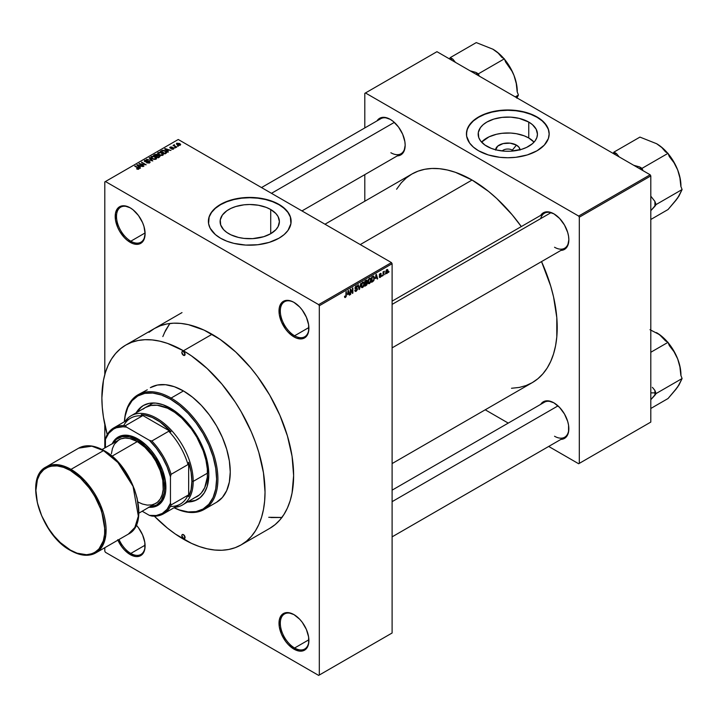 <?xml version="1.0" encoding="UTF-8"?>
<svg xmlns="http://www.w3.org/2000/svg" width="718" height="718" viewBox="0 0 718 718"><rect width="100%" height="100%" fill="white"/><g stroke="black" fill="none" stroke-linecap="round" stroke-linejoin="round"><path stroke-width="1.08" d="M294.281 302.565A20.221 11.676 -120 0 0 280.307 311.19A20.221 11.676 -120 0 0 294.604 335.773L293.949 336.895A21.145 12.206 60 0 1 279.006 311.002A21.145 12.206 60 0 1 293.949 302.368L291.041 301.021L285.647 300.483L281.519 302.861L279.293 307.798L279.293 314.538L281.519 322.05L285.647 329.194L288.232 332.281L293.949 336.895L296.866 338.25L302.26 338.779L306.389 336.401L307.762 334.211L308.614 331.465L308.614 324.733L306.389 317.221L302.26 310.077L299.675 306.99L293.949 302.368A21.145 12.206 60 0 1 293.958 302.368A21.145 12.206 60 0 1 308.902 328.261A21.145 12.206 60 0 1 293.949 336.895L294.604 335.773A20.221 11.676 60 0 1 281.393 317.948A20.221 11.676 60 0 1 284.49 301.739A20.221 11.676 60 0 1 294.281 302.565M294.281 614.796A20.221 11.676 -120 0 0 280.307 623.421A20.221 11.676 -120 0 0 294.604 648.004L293.949 649.135A21.145 12.206 60 0 1 279.006 623.242A21.145 12.206 60 0 1 293.949 614.608L288.232 612.616L283.386 613.558L281.519 615.102L279.293 620.038L279.293 626.769L281.519 634.281L285.647 641.425L288.232 644.513L293.949 649.135L299.675 651.118L302.26 651.02L306.389 648.641L307.762 646.451L308.614 643.705L308.614 636.965L306.389 629.453L302.26 622.309L299.675 619.221L293.949 614.608A21.145 12.206 60 0 1 293.958 614.608A21.145 12.206 60 0 1 308.902 640.501A21.145 12.206 60 0 1 293.949 649.135L294.604 648.004A20.221 11.676 60 0 1 281.393 630.189A20.221 11.676 60 0 1 284.49 613.98A20.221 11.676 60 0 1 294.281 614.796M117.725 539.712L121.845 546.856L124.429 549.943L130.155 554.565L130.802 553.434A20.221 11.676 -120 0 0 145.099 545.545A20.221 11.676 60 0 1 140.916 554.44A20.221 11.676 60 0 1 130.802 553.434L145.09 545.186L130.802 553.434A20.221 11.676 60 0 1 119.026 539.496A20.221 11.676 -120 0 0 130.802 553.434L130.155 554.565A21.145 12.206 60 0 1 117.905 540.142M130.479 207.996A20.221 11.676 -120 0 0 116.504 216.621A20.221 11.676 -120 0 0 130.802 241.203L130.155 242.325A21.145 12.206 60 0 1 115.203 216.432A21.145 12.206 60 0 1 130.155 207.798L124.429 205.815L119.583 206.748L117.725 208.292L115.49 213.228L115.49 219.968L117.725 227.48L119.583 231.169L124.429 237.712L127.239 240.315L133.072 243.68L138.457 244.21L142.586 241.831L143.968 239.641L145.099 233.691L143.968 226.43L142.586 222.652L138.457 215.508L133.072 209.818L130.155 207.798A21.145 12.206 60 0 1 145.099 233.691A21.145 12.206 60 0 1 130.155 242.325L130.802 241.203A20.221 11.676 60 0 1 117.59 223.379A20.221 11.676 60 0 1 120.687 207.17A20.221 11.676 60 0 1 130.479 207.996M512.356 150.125A6.435 3.716 0 0 0 502.16 150.968A6.435 3.716 180 0 1 512.356 150.125L512.356 151.076L512.356 150.125A6.435 3.716 180 0 1 513.451 150.968A6.435 3.716 0 0 0 512.356 150.125L516.439 145.099L512.356 150.125M495.608 149.766A12.206 7.045 180 0 1 503.39 143.51A12.206 7.045 180 0 1 516.439 145.099L519.087 147.387L520.011 150.08M528.762 137.982A29.635 17.106 0 0 0 481.572 142.128L489.003 136.86L496.461 134.275L502.026 133.297L510.713 133.054L516.413 133.71L524.275 135.855L528.762 137.982L528.762 122.069L528.762 137.982A29.635 17.106 0 0 1 534.048 142.128L528.762 137.982M486.849 146.266A29.635 17.106 180 0 1 478.17 134.167A29.635 17.106 180 0 1 496.461 118.362A29.635 17.106 180 0 1 528.762 122.069L532.451 124.663L536.166 129.204L537.441 134.167L536.876 137.506L535.188 140.719L532.451 143.681L526.608 147.396L521.78 149.263L510.713 151.202L504.898 151.202L496.461 149.981L491.345 148.402L484.901 145.027L480.423 140.719L478.735 137.506L478.314 132.489L480.423 127.624L483.16 124.663L486.849 122.069L493.84 119.08L502.026 117.393L510.713 117.142L519.15 118.362L528.762 122.069A29.635 17.106 180 0 1 537.441 134.167A29.635 17.106 180 0 1 519.15 149.981A29.635 17.106 180 0 1 486.849 146.266M549.171 134.024A41.366 23.882 0 0 0 537.055 117.285L537.055 116.98A41.366 23.882 180 0 1 549.171 133.871A41.366 23.882 180 0 1 523.637 155.932A41.366 23.882 180 0 1 478.556 150.762L488.303 154.935L499.737 157.296L507.805 157.754L515.874 157.296L527.308 154.935L537.055 150.762L544.289 145.126L548.381 138.529L549.171 133.871L548.381 129.213L544.289 122.616L539.783 118.721L530.79 114.009L523.637 111.802L515.874 110.446L507.805 109.989L495.797 111.012L488.303 112.807L478.556 116.98L473.413 120.606L468.226 126.933L466.637 131.529L466.637 136.214L469.59 143.008L473.413 147.136L478.556 150.762A41.366 23.882 180 0 1 466.44 133.871A41.366 23.882 180 0 1 491.974 111.802A41.366 23.882 180 0 1 537.055 116.98L537.055 117.285A41.366 23.882 0 0 0 492.099 112.08A41.366 23.882 0 0 0 466.44 134.024M228.8 233.709A29.635 17.106 180 0 1 220.112 221.611A29.635 17.106 180 0 1 238.412 205.806A29.635 17.106 180 0 1 270.713 209.512L270.713 233.709L263.721 236.698L252.655 238.636L243.967 238.394L238.412 237.416L230.954 234.84L226.843 232.461L223.612 229.679L220.686 224.949L220.255 219.932L222.374 215.059L226.843 210.751L230.954 208.382L235.782 206.524L243.967 204.827L249.756 204.495L258.354 205.24L266.216 207.385L270.713 209.512L275.891 213.542L278.117 216.639L279.392 221.611L278.117 226.574L275.891 229.679L270.713 233.709L270.713 209.512A29.635 17.106 180 0 1 279.392 221.611A29.635 17.106 180 0 1 261.092 237.416A29.635 17.106 180 0 1 228.8 233.709M291.122 221.458A41.366 23.882 0 0 0 279.006 204.72L279.006 204.424A41.366 23.882 180 0 1 291.122 221.306A41.366 23.882 180 0 1 265.579 243.375A41.366 23.882 180 0 1 220.507 238.196L226.771 241.167L233.924 243.375L245.7 245.08L257.825 244.73L269.25 242.37L279.006 238.196L284.149 234.58L287.972 230.451L290.916 223.648L290.323 216.648L287.972 212.169L281.725 206.156L275.999 202.844L265.579 199.245L257.825 197.89L249.756 197.423L237.748 198.455L230.254 200.25L223.513 202.844L215.355 208.041L211.532 212.169L209.18 216.648L208.588 223.648L210.168 228.243L215.355 234.58L220.507 238.196A41.366 23.882 180 0 1 208.391 221.306A41.366 23.882 180 0 1 233.924 199.245A41.366 23.882 180 0 1 279.006 204.424L279.006 204.72A41.366 23.882 0 0 0 234.041 199.514A41.366 23.882 0 0 0 208.391 221.458M392.109 301.156L544.432 213.219A20.221 11.676 60 0 1 554.224 214.036A20.221 11.676 -120 0 0 540.699 218.604M540.699 215.373A21.145 12.206 60 0 1 553.892 213.838L548.175 211.855L545.59 211.954L543.32 212.797L540.699 215.373M377.022 120.875A21.145 12.206 60 0 1 390.224 119.35L384.498 117.357L381.913 117.465L379.651 118.299L377.022 120.875M540.699 404.369A21.145 12.206 60 0 1 553.892 402.834L548.175 400.85L545.59 400.949L543.32 401.793L540.699 404.369M145.09 232.955L130.802 241.203L145.09 232.955M308.893 639.756L294.604 648.004L308.893 639.756M308.893 327.525L294.604 335.773L308.893 327.525M324.985 224.213L411.845 174.07A120.418 69.529 -120 0 1 472.058 180.03L488.671 191.509L496.775 198.536L512.194 214.817L521.304 226.574A120.418 69.529 -120 0 0 472.058 180.03L360.256 244.578L472.058 180.03L455.445 172.329L447.341 169.995L439.47 168.703L431.913 168.47L424.751 169.286L418.038 171.162L411.845 174.07L406.235 177.974L401.254 182.848L396.587 189.247M511.494 388.267L519.365 387.424L526.079 385.548L532.271 382.64A120.418 69.529 -120 0 0 541.525 261.594L550.724 286.15L553.542 296.857L556.8 317.643L556.8 336.913L555.57 345.753L553.542 353.938L550.724 361.405L547.152 368.065L542.853 373.854L537.881 378.736L532.271 382.64L392.109 463.568M392.109 490.152L544.432 402.206A20.221 11.676 60 0 1 554.224 403.031M261.514 187.569L380.755 118.721A20.221 11.676 60 0 1 390.547 119.538M154.37 328.557A115.365 66.603 60 0 1 212.052 334.274A115.365 66.603 60 0 1 287.415 435.934A115.365 66.603 60 0 1 269.735 528.376L275.111 524.634L279.876 519.958L283.996 514.402L287.415 508.03L290.117 500.877L292.064 493.033L293.626 475.567L292.064 456.28L287.415 435.934L279.876 415.291L269.735 395.16L257.376 376.313L250.51 367.598L235.728 351.999L220.049 339.336L204.056 330.109L188.376 324.653L180.837 323.414L173.594 323.19L166.729 323.98L160.302 325.775L154.37 328.557L148.994 332.299M392.109 632.998L392.109 263.712L319.304 305.751L319.304 675.028L392.109 632.998L318.657 675.405L105.447 552.313L104.801 551.182L104.801 547.708L104.801 551.182L105.447 552.313L318.657 675.405L392.109 632.998L392.109 263.712L391.454 262.591L318.657 304.62L105.447 181.528L178.252 139.498L391.454 262.591L392.109 263.712L319.304 305.751L319.304 675.028L392.109 632.998M385.135 273.746L384.722 274.734L385.135 273.746M383.475 272.239L384.363 271.251L383.062 275.694L383.062 271.871L383.062 275.694L384.363 271.251L383.062 272.005L383.475 272.239M382.299 275.38L381.886 276.376L382.299 275.38M379.634 276.439L380.262 276.834L380.809 275.829L379.454 275.613L379.337 274.617L380.899 273.352L381.177 273.989L379.696 274.698L381.186 275.173L380.639 277.076L379.634 277.525L379.221 276.744L379.634 276.439L379.221 276.744L380.235 277.39L379.23 276.816L380.235 277.39L381.231 275.586L379.696 274.761L381.177 273.989L380.217 273.45L379.284 275.075L380.711 275.631L380.262 276.834L379.634 276.439L380.262 276.834M375.46 278.512L376.367 274.303L377.686 278.799L377.255 279.042L376.896 277.686L375.46 278.512L376.896 277.686L377.255 279.042L377.686 278.799L376.367 274.303L375.46 278.512M368.289 283.466L369.474 283.61L367.957 282.73L369.474 283.61L368.505 283.673L367.966 282.784L368.307 279.661L369.474 278.216L370.605 278.27L370.712 281.986L369.474 283.61L370.659 282.12L371.071 279.993L370.425 278.126L369.474 278.216L367.876 281.905L368.54 283.691M361.486 287.388L362.68 287.532L361.163 286.653L362.68 287.532L361.71 287.595L361.172 286.706L361.504 283.583L362.581 282.201L363.739 282.129L363.972 285.764L362.68 287.532L363.864 286.042L364.268 283.915L363.631 282.057L362.68 282.138L361.082 285.827L361.737 287.613M345.43 297.485L344.748 297.44L344.532 296.363L344.954 296.058L345.232 296.92L345.834 296.399L346.372 291.625L346.22 296.426L345.43 297.485L346.372 295.188L345.95 291.858L345.896 296.211L345.448 296.857L344.954 296.058L344.532 296.363L344.784 297.485L345.43 297.485L344.586 297.001L345.43 297.485L344.784 297.485M347.575 294.613L348.472 290.404L349.792 294.901L349.361 295.152L349.002 293.788L347.575 294.613L349.002 293.788L349.361 295.152L349.792 294.901L348.472 290.404L347.575 294.613M350.68 290.18L350.267 294.622L350.267 289.372L350.707 289.121L352.457 292.325L352.457 288.106L352.87 293.124L352.421 293.384L350.68 290.18L352.421 293.384L352.87 293.124L352.87 287.873L352.457 292.325L350.707 289.121L350.267 289.372L350.68 294.389L350.68 290.18M354.818 290.296L355.231 289.982L355.832 290.781L356.927 289.866L356.936 288.833L355.32 288.887L354.934 288.044L355.643 286.294L357.034 285.854L357.358 286.778L356.047 286.581L355.356 287.963L357.124 288.169L357.393 289.641L356.047 291.355L354.898 290.907L354.818 290.296L355.248 291.4L356.191 291.275L354.827 290.494L356.191 291.275L357.474 289.004L356.846 288.124L355.482 288.286L356.128 286.536L357.358 286.778L356.11 285.926L354.934 288.044L357.061 289.255L356.227 290.637L354.818 290.296L355.527 290.718M360.804 283.287L359.099 289.525L357.878 284.983L358.309 284.732L359.278 288.807L360.804 283.287L359.278 288.807L358.309 284.732L357.878 284.983L359.099 289.525L359.503 289.291L358.955 288.968L359.503 289.291L360.804 283.287M367.401 283.188L366.79 284.956L364.861 286.195L364.861 280.944L366.979 280.074L366.835 282.228L367.401 283L366.835 282.228L367.284 280.864L366.153 280.2L364.861 280.944L364.861 286.195L366.144 285.459L365.615 285.154L366.144 285.459L367.401 283.188L366.081 282.425L367.401 283.188M374.437 278.019L373.791 280.711L371.655 282.273L371.655 277.022L373.746 276.089L374.437 277.839L373.477 276.071L371.655 277.022L371.655 282.273L372.875 281.573L372.337 281.268L372.875 281.573L374.437 278.019L374.006 277.767L374.437 278.019M388.025 270.874L387.433 273.046L386.113 273.585L385.737 271.907L386.329 270.103L387.415 269.474L387.98 270.246L388.025 270.874L386.876 269.6L385.719 272.248L386.876 273.558L385.772 272.921L386.876 273.558L388.025 270.874L387.576 270.614L388.025 270.874M389.03 271.494L388.618 272.481L389.03 271.494M104.801 181.905L104.801 374.572L104.801 181.905L105.447 181.528L318.657 304.62L319.304 305.751L318.657 304.62L391.454 262.591L178.252 139.498L104.801 181.905M104.801 424.571L104.801 447.933L104.801 424.571M178.432 146.149L177.364 146.014L178.432 146.149M175.596 147.791L174.528 147.657L175.596 147.791M168.407 151.938L167.402 150.951L168.838 150.125L170.983 150.448L164.682 148.832L167.967 152.189L168.407 151.938L167.402 150.951L168.838 150.125L170.983 150.448L165.113 148.581L164.682 148.832L167.967 152.189L168.407 151.938M160.931 155.501L163.139 154.998L162.69 153.356L159.926 152.234L157.825 152.79L158.229 154.334L160.931 155.501L162.833 155.223L163.318 154.137L162.097 152.961L158.166 152.53L157.61 153.311L158.956 154.837L160.931 155.501M154.137 159.423L156.344 158.92L156.057 157.422L153.131 156.156L151.031 156.712L151.435 158.256L154.137 159.423L156.03 159.154L156.524 158.068L155.303 156.883L151.372 156.452L150.816 157.233L152.162 158.759L154.137 159.423M144.803 160.24L144.874 161.64L149.111 161.631L149.048 163.112L149.048 162.564L146.993 162.977L149.972 162.555L149.936 161.729L148.725 161.11L145.224 161.37L145.207 160.635L147.055 160.581L146.813 160.06L144.803 160.24L144.471 161.326L146.005 161.954L148.904 161.541L149.452 162.106L148.94 162.627L146.634 162.798L149.227 163.049L149.515 161.388L145.296 161.415L145.35 160.545L147.405 160.311L144.803 160.24L144.291 160.904M140.513 168.039L139.507 167.052L140.943 166.226L143.088 166.549L136.788 164.943L140.082 168.29L140.513 168.039L139.507 167.052L140.943 166.226L143.088 166.549L137.219 164.691L136.788 164.943L140.082 168.29L140.513 168.039M138.789 169.107L138.206 167.689L138.206 168.191L134.706 166.145L138.377 168.335L138.278 169.286L138.278 168.793L136.833 168.533L136.833 168.99L136.833 168.533L138.341 169.277L139.05 168.344L135.119 165.903L138.421 168.389L136.617 168.883L137.82 169.295L139.157 168.631M143.977 166.037L140.333 163.937L146.167 164.781L141.617 162.151L144.848 164.494L139.014 163.65L143.564 166.28L140.333 163.937L146.167 164.781L141.617 162.151L144.848 164.494L139.014 163.65L143.977 166.037M152.799 160.949L149.55 157.565L149.12 157.816L152.045 160.769L146.625 159.261L152.799 160.949L149.55 157.565L149.12 157.816L152.045 160.769L146.625 159.261L152.799 160.949M159.441 157.116L159.818 155.959L156.65 154.271L153.607 155.223L158.157 157.852L160.042 156.434L157.179 154.487L154.9 154.487L153.607 155.223L158.157 157.852L159.441 157.116M166.172 153.23L166.666 152.054L164.35 150.493L162.403 150.277L160.41 151.301L164.96 153.93L166.8 152.476L165.436 150.995L162.304 150.304L160.41 151.301L164.96 153.93L166.172 153.23M173.585 149.012L173.971 148.249L173.092 147.63L170.417 147.791L171.835 146.948L169.717 147.585L170.615 148.312L173.191 148.105L173.146 148.725L171.512 148.985L172.553 149.254L173.585 149.012L173.523 147.818L170.498 147.854L172.051 147.037L170.139 147.046L170.157 148.132L173.191 148.105L173.146 148.725L171.512 148.985L173.585 149.012L173.523 147.818L173.523 149.057L173.523 147.818M176.772 147.109L174.402 145.619L174.474 144.749L173.989 145.503L173.056 145.431L176.359 147.343L174.465 145.682L174.474 144.749L173.989 145.503L173.056 145.431L176.772 147.109M180.236 145.18L179.635 143.501L179.635 144.013L179.635 143.501L176.808 143.196L176.808 144.471L176.808 143.196L177.364 144.857L180.236 145.18L180.559 144.291L179.491 143.421L176.556 143.385L176.7 144.381L178.333 145.278L179.904 145.323L180.649 144.605M164.323 332.946L169.87 323.486L165.634 330.244L162.833 336.571M268.756 517.301L282.084 517.463M364.807 93.34L364.807 127.93L364.807 93.34L436.957 51.687L650.158 174.779L578.654 216.055L365.453 92.963L578.654 216.055L579.309 217.186L579.309 463.37L650.804 422.085L650.804 175.901L579.309 217.186L579.309 463.37L578.654 463.747L548.705 446.452L578.654 463.747L650.804 422.085L578.654 463.747L650.804 422.085L650.804 175.901L650.158 174.779L650.804 175.901L579.309 217.186L578.654 216.055L650.158 174.779L436.957 51.687L364.807 93.34M364.807 174.636L364.807 201.228L364.807 174.636M508.254 423.099L485.224 409.798L508.254 423.099M560.92 439.389L564.465 438.411L567.705 434.677L568.557 431.931L568.557 425.2L567.705 421.466L564.465 413.999L559.609 407.456L553.892 402.834A21.145 12.206 60 0 1 568.844 428.727A21.145 12.206 60 0 1 560.92 439.389M397.251 155.905L400.788 154.917L404.037 151.193L405.167 145.242L404.88 141.706L402.654 134.194L398.526 127.05L393.141 121.36L390.224 119.35A21.145 12.206 60 0 1 405.167 145.242A21.145 12.206 60 0 1 397.251 155.905M560.92 250.403L564.465 249.415L567.705 245.691L568.844 239.74L568.557 236.204L567.705 232.47L564.465 225.003L559.609 218.46L553.892 213.838A21.145 12.206 60 0 1 568.844 239.74A21.145 12.206 60 0 1 560.92 250.403M568.835 239.354A20.221 11.676 60 0 1 564.653 248.249A20.221 11.676 60 0 1 554.538 247.243A20.221 11.676 -120 0 0 568.835 239.354M405.167 144.857A20.221 11.676 60 0 1 400.985 153.751A20.221 11.676 60 0 1 390.87 152.746A20.221 11.676 -120 0 0 405.167 144.857M568.835 428.35A20.221 11.676 60 0 1 564.653 437.235A20.221 11.676 60 0 1 554.538 436.239A20.221 11.676 -120 0 0 568.835 428.35M136.214 525.02A21.145 12.206 60 0 1 145.099 545.931A21.145 12.206 60 0 1 130.155 554.565L135.873 556.549L138.457 556.45L142.586 554.072L144.812 549.135L144.812 542.395L142.586 534.883L138.457 527.739L135.873 524.652M308.902 327.884A20.221 11.676 60 0 1 304.719 336.769A20.221 11.676 60 0 1 294.604 335.773A20.221 11.676 -120 0 0 308.902 327.884M308.902 640.115A20.221 11.676 60 0 1 304.719 649.009A20.221 11.676 60 0 1 294.604 648.004A20.221 11.676 -120 0 0 308.902 640.124M145.099 233.314A20.221 11.676 60 0 1 140.916 242.199A20.221 11.676 60 0 1 130.802 241.203A20.221 11.676 -120 0 0 145.099 233.314M291.122 221.611L290.323 216.953L287.972 212.474L284.149 208.346L279.006 204.72L272.732 201.749L265.579 199.541L257.825 198.186L249.756 197.728L241.679 198.186L233.924 199.541L226.771 201.749L220.507 204.72L215.355 208.346L211.532 212.474L209.18 216.953L208.391 221.611M549.171 134.167L548.381 129.509L546.021 125.031L542.198 120.902L537.055 117.285L530.79 114.315L523.637 112.107L515.874 110.743L507.805 110.285L499.737 110.743L491.974 112.107L484.821 114.315L478.556 117.285L473.413 120.902L469.59 125.031L467.238 129.509L466.44 134.167M495.6 150.08L497.655 146.167L503.139 143.573L510.184 143.169L516.439 145.099A12.206 7.045 180 0 1 520.003 149.766M138.377 168.335L138.278 168.793M137.219 165.382L137.219 164.691L137.219 165.382M139.507 167.716L139.507 167.052L139.507 167.716M139.121 166.666L137.506 165.068L137.506 165.678L137.506 165.068L140.27 166.002L139.121 167.312L137.506 165.068L140.27 166.002L139.121 166.666M139.454 163.91L139.454 163.399L139.454 163.91M141.617 162.627L141.617 162.151L141.617 162.627M140.333 164.413L140.333 163.937L140.333 164.413M149.111 161.631L149.048 162.564M145.296 161.415L145.35 160.545M149.541 162.896L150.116 162.178L149.515 161.388L149.515 162.914M149.55 158.256L149.55 157.565L149.55 158.256M151.372 158.202L151.372 156.452L151.372 158.202M155.303 157.395L155.303 156.883L155.303 157.395M156.524 158.669L156.524 158.068L156.524 158.669M152.584 158.525L151.902 156.757L153.67 156.623L154.873 157.116L155.501 159.369L155.501 158.849L152.584 158.974L151.48 157.323L152.746 156.533L154.603 156.973L155.896 158.166L154.774 159.064L152.584 158.525M154.9 155.097L154.9 154.487L154.9 155.097M157.179 155.968L157.179 154.487L157.179 155.968M157.682 155.294L157.179 154.487M159.369 157.161L159.369 155.618L158.92 157.413L158.92 156.802L158.041 157.305L156.443 156.389L156.443 156.865L157.26 155.914L158.956 155.86L159.288 156.524L158.041 157.781L156.443 156.389L158.086 155.635L159.288 156.524M155.914 156.075L154.558 155.294L154.558 155.77L155.276 154.882L156.838 154.774L157.08 156.021L157.08 155.357L155.914 156.56L154.558 155.294L156.838 154.774L157.08 155.357L155.914 156.075M156.838 154.774L157.08 155.357M158.166 154.28L158.166 152.53L158.166 154.28M162.097 153.464L162.097 152.961L162.097 153.464M163.318 154.738L163.318 154.137L163.318 154.738M159.378 154.603L158.696 152.835L160.464 152.701L161.667 153.194L162.295 155.447L162.295 154.917L159.378 155.052L158.283 153.401L159.54 152.611L161.397 153.042L162.699 154.244L161.577 155.142L159.378 154.603M158.283 154.379L158.696 152.835M162.699 155.294L162.699 154.334L162.295 154.917M161.568 151.247L161.568 150.636L161.568 151.247M162.304 150.834L162.304 150.304L162.304 150.834M165.436 151.498L165.436 150.995L165.436 151.498M164.835 153.383L161.353 151.372L162.762 150.663L165.014 151.238L165.957 151.974L165.58 153.571L165.58 152.952L164.835 153.858L161.353 151.372L163.085 150.627L165.014 151.238L165.957 151.974L164.835 153.383M165.113 149.281L165.113 148.581L165.113 149.281M167.402 151.615L167.402 150.951L167.402 151.615M167.007 150.565L165.4 148.967L165.4 149.568L165.4 148.967L168.165 149.9L167.007 151.211L165.4 148.967L168.165 149.9L167.007 150.565M173.146 149.2L173.146 148.725L173.146 149.2M173.191 148.105L173.146 148.725M170.139 147.046L170.157 148.132M170.498 147.854L170.633 147.307M171.566 148.285L171.566 147.764L171.566 148.285M174.941 147.89L174.941 147.414L174.941 147.89M173.469 145.673L173.469 145.198L173.469 145.673M173.989 145.978L173.989 145.503L173.989 145.978M173.9 144.874L173.989 145.503M174.465 145.682L174.465 145.233M175.057 146.598L175.057 146.113L175.057 146.598M177.777 146.257L177.777 145.772L177.777 146.257M176.808 143.196L176.395 143.779M177.777 144.614L177.265 143.483L179.258 143.762L179.769 144.901L179.769 145.359L179.769 144.901L177.777 144.614L177.777 145.072L177.041 143.851L177.768 143.34L179.994 144.605L177.777 144.614M177.041 144.65L177.265 143.483M155.905 159.216L155.905 158.256L155.501 158.849M151.48 158.301L151.902 156.757M158.956 155.86L159.36 156.344M165.957 151.974L165.58 152.952M345.448 296.857L344.954 296.058M349.208 294.559L349.792 294.901L349.208 294.559M348.472 293.483L349.002 293.788L348.472 293.483M347.709 293.913L347.988 290.889L348.867 293.249L347.395 293.734L348.867 293.249L348.293 291.059L347.709 293.913M351.569 291.813L352.457 292.325L351.569 291.813M352.017 292.63L352.87 293.124L352.017 292.63M356.227 290.637L355.231 289.982M354.934 288.044L357.061 289.255M356.972 285.809L356.11 285.926M356.002 285.997L357.358 286.778L356.002 285.997M356.128 286.536L356.945 287.083M354.934 287.972L355.509 288.304M356.128 288.259L355.482 288.286M357.474 289.004L356.164 288.25L357.474 289.004L356.846 288.124M358.632 287.801L359.117 288.071L358.632 287.801M362.68 282.748L363.685 283.054L362.85 282.668L361.98 283.484L361.737 286.76L362.671 286.913L361.1 285.36L361.495 285.593L362.68 282.748L362.231 282.488L363.685 283.054L363.855 284.14L362.671 286.913L361.127 286.491M367.284 280.864L366.144 280.208M366 280.909L365.274 281.321L365.274 282.892L366.835 282.228L366.871 281.196L365.274 282.892L364.861 281.079L366 280.909L365.462 280.594L366.871 281.196L366.557 280.657L366 280.909L366.871 281.196M366.09 283.036L365.274 283.502L365.274 285.342L364.861 283.269L366.09 283.036L365.561 282.721L366.988 283.43L365.274 285.342L366.907 283.987L366.745 282.847L366.09 283.036L366.988 283.43M369.483 278.826L370.479 279.131L369.644 278.746L368.774 279.553L368.54 282.838L369.474 282.991L367.894 281.438L368.289 281.671L369.483 278.826L369.025 278.566L370.479 279.131L370.659 280.217L369.474 282.991L367.93 282.569M373.396 276.735L372.077 277.399L372.077 281.42L371.655 277.157L373.396 276.735L372.777 276.376L373.593 276.789L373.854 279.625L372.821 280.989L371.655 281.187L373.154 280.774L373.899 279.446L373.916 277.265L372.83 276.349M377.103 278.458L377.686 278.799L377.103 278.458M376.367 277.372L376.896 277.686L376.367 277.372M375.604 277.812L375.882 274.788L376.753 277.148L375.281 277.633L376.753 277.148L376.178 274.958L375.604 277.812M379.221 276.744L380.235 277.39M379.301 274.814L380.711 275.631L379.301 274.814M379.284 275.075L380.307 275.658M381.177 273.989L380.217 273.45M380.226 273.98L380.755 274.294M381.231 275.586L380.298 274.94M383.717 271.566L384.247 271.871L383.717 271.566M383.062 272.364L383.556 272.643L383.062 272.364M386.176 273.63L386.876 273.558M387.576 269.537L386.876 269.6M386.867 270.156L386.14 271.772L386.688 273.082L387.549 271.871L387.379 270.174L386.867 270.156L387.612 271.153L386.885 273.011L385.745 271.781L386.14 272.005L386.472 269.932L387.298 270.121M386.885 273.011L385.737 272.634M362.671 286.913L363.739 285.243L363.685 283.054M369.474 282.991L370.542 281.321L370.479 279.131M183.449 538.428L185.073 537.486L184.598 538.536A2.298 1.328 60 0 1 183.449 538.428L181.825 535.61L182.3 534.56L183.449 534.668A2.298 1.328 60 0 1 184.957 536.696A2.298 1.328 60 0 1 184.598 538.536L183.449 538.428A2.298 1.328 60 0 1 181.95 536.4A2.298 1.328 60 0 1 182.3 534.56A2.298 1.328 60 0 1 183.449 534.668L185.073 537.486L183.449 538.428M183.449 355.284L185.073 354.351L184.598 355.401A2.298 1.328 60 0 1 183.449 355.284L181.825 352.475L182.3 351.416L183.449 351.533A2.298 1.328 60 0 1 184.957 353.561A2.298 1.328 60 0 1 184.598 355.401L183.449 355.284A2.298 1.328 60 0 1 181.95 353.256A2.298 1.328 60 0 1 182.3 351.416A2.298 1.328 60 0 1 183.449 351.533L185.073 354.351L183.449 355.284M195.431 500.383L188.304 501.622A54.236 31.314 -120 0 0 197.89 499.261M170.453 408.201A54.236 31.314 60 0 1 205.886 455.993A54.236 31.314 60 0 1 197.567 499.45A54.236 31.314 60 0 1 187.649 501.999L194.784 500.76L200.098 497.691L204.271 492.889L207.152 486.526L208.803 474.625L208.067 465.56L205.886 455.993L202.341 446.291L197.567 436.831L191.76 427.964L185.127 420.048L174.214 410.588L162.968 404.728L155.779 403.094L149.147 403.363L143.331 405.517A54.236 31.314 60 0 1 170.453 408.201M171.099 398.068A66.182 38.216 -120 0 0 124.393 421.753A66.182 38.216 60 0 1 138.009 394.792A66.182 38.216 60 0 1 171.099 398.068L183.449 390.942A66.182 38.216 -120 0 0 150.358 387.657L157.448 385.036L165.544 384.713L174.321 386.706L183.449 390.942L192.586 397.251L201.363 405.392L209.45 415.058L216.549 425.873L222.365 437.424L226.691 449.262L229.356 460.938L230.254 471.995L229.356 482.02L226.691 490.618L222.365 497.466L216.549 502.295A66.182 38.216 -120 0 0 226.691 449.262A66.182 38.216 -120 0 0 183.449 390.942L171.099 398.068A66.182 38.216 60 0 1 214.341 456.388A66.182 38.216 60 0 1 204.19 509.43A66.182 38.216 60 0 1 174.034 507.734A66.182 38.216 -120 0 0 217.877 477.425A66.182 38.216 -120 0 0 171.099 398.068L170.453 399.19L171.099 398.068M124.447 421.726A65.266 37.686 60 0 1 170.453 399.19L161.451 395.017L152.79 393.051L144.812 393.374L137.82 395.959L132.076 400.725L127.813 407.474L125.192 415.955L124.447 421.726M183.449 350.779L212.052 334.274L183.449 350.779A115.365 66.603 60 0 1 258.821 452.448A115.365 66.603 60 0 1 241.131 544.89A115.365 66.603 60 0 1 183.449 539.173A115.365 66.603 60 0 1 154.361 516.188L167.536 528.179L175.452 534.102L191.446 543.338L199.371 546.551L207.134 548.794L214.673 550.024L221.907 550.257L228.773 549.467L235.208 547.672L241.131 544.89L246.507 541.148L251.282 536.472L255.393 530.916L258.821 524.535L261.514 517.391L263.461 509.547L264.637 501.083L265.032 492.072L263.461 472.794L258.821 452.448L255.393 442.108L251.282 431.805L241.131 411.674L235.208 402.044L221.907 384.103L207.134 368.514L191.446 355.85L183.449 350.779L167.536 343.401L159.773 341.167L152.234 339.928L145 339.704L138.134 340.494L131.699 342.289L125.767 345.071A115.365 66.603 60 0 1 183.449 350.779M107.242 434.569A115.365 66.603 60 0 1 125.767 345.071L120.391 348.813L115.625 353.489L111.505 359.036L108.086 365.417L105.384 372.561L103.446 380.405L101.875 397.88L102.27 407.339L103.446 417.167L107.242 434.569M142.963 409.197L145.359 407.528A51.481 29.725 60 0 1 171.099 410.077A51.481 29.725 60 0 1 204.729 455.436A51.481 29.725 60 0 1 196.84 496.694L194.192 497.933M147.271 389.811L138.009 394.792M270.91 517.561L281.878 517.49M174.088 507.707L179.455 509.951L188.116 511.916L196.095 511.593L203.086 509.008L208.821 504.242L213.093 497.493L215.714 489.012L216.603 479.13L215.714 468.217L213.093 456.711L208.821 445.034L203.086 433.645L196.095 422.974L188.116 413.442L179.455 405.419L170.453 399.19A65.266 37.686 60 0 1 216.567 477.012A65.266 37.686 60 0 1 174.088 507.707M136.178 412.832L138.565 409.475L143.331 405.517A54.236 31.314 60 0 0 136.178 412.832M141.455 406.9L136.824 412.455A54.236 31.314 -120 0 1 143.663 405.329M145.359 407.528L150.879 405.482L157.17 405.23L167.536 408.219L174.671 412.338L181.672 417.984L191.329 428.834L196.84 437.244L203.203 450.832L205.931 460.023L207.331 468.908L207.331 477.147L204.729 487.612L201.372 492.934L199.236 495.016L182.543 504.942A51.481 29.725 60 0 1 174.806 507.294A51.481 29.725 -120 0 0 193.205 481.383L191.903 481.383A50.556 29.187 60 0 1 188.654 496.703L187.999 495.187A49.641 28.657 60 0 1 170.39 506.414M656.423 143.609L656.593 143.708A34.419 19.871 -120 0 1 667.543 153.024L662.894 148.303L656.593 143.708L639.944 137.093L613.944 152.099L616.448 153.553A38.099 21.998 -120 0 0 613.666 153.706A38.099 21.998 60 0 1 616.448 153.553L619.158 156.874L616.448 153.553L613.944 152.099L639.944 137.093L656.593 143.708L661.799 147.522L665.541 151.875L668.045 153.32L642.045 168.335L642.924 170.597L642.045 168.335L668.045 153.32L669.302 156.551L674.005 162.717L677.675 169.933L679.91 177.911L680.843 186.312L682.1 189.543L656.099 204.549L654.843 201.318A38.099 21.998 60 0 1 654.843 206.335L650.804 210.67L656.099 204.549L682.1 189.543L677.675 198.033L668.045 209.53L650.804 219.484L668.045 209.53L676.006 200.25L679.084 195.547M656.512 143.654A34.419 19.871 -120 0 1 656.593 143.708L661.799 147.522L665.541 151.875L668.045 153.32L669.302 156.551L674.005 162.717L677.675 169.933A34.419 19.871 -120 0 1 680.933 185.863L680.108 178.109L677.675 169.933L673.807 161.873L668.27 153.885A34.419 19.871 -120 0 1 677.675 169.933L679.91 177.911L680.843 186.312L682.1 189.543L678.986 196.014L675.907 200.071M654.843 201.318L650.804 196.176L654.843 201.318A38.099 21.998 -120 0 1 654.843 206.335L656.099 204.549L654.843 201.318M639.541 166.881L633.779 165.319L639.541 166.881A38.099 21.998 60 0 1 642.323 170.247A38.099 21.998 -120 0 0 639.541 166.881L642.045 168.335L639.541 166.881M613.944 152.099L613.055 153.356L613.944 152.099M550.957 212.681L392.109 304.387L550.957 212.681M558.003 405.876L392.109 501.658L558.003 405.876M271.476 193.321L394.335 122.383L271.476 193.321M123.711 425.577A49.641 28.657 60 0 1 142.245 415.937L141.258 414.609A50.556 29.187 60 0 1 171.046 431.814L159.988 421.906L152.315 417.481L144.83 415.049L141.258 414.609L171.046 431.814L168.757 431.24A49.641 28.657 60 0 1 187.999 464.573L188.654 462.302A50.556 29.187 60 0 1 191.903 481.383L191.078 472.103L188.654 462.302L188.654 496.703L191.078 489.703L191.903 481.383L193.205 481.383A51.481 29.725 -120 0 0 166.109 425.11A51.481 29.725 -120 0 0 125.165 421.313A51.481 29.725 60 0 1 131.062 415.785A51.481 29.725 60 0 1 170.731 429.579A51.481 29.725 60 0 1 193.205 481.383L207.502 473.126L193.205 481.383A51.481 29.725 60 0 1 182.543 504.942M163.417 513.864A49.641 28.657 60 0 1 151.857 516.054L149.38 515.371L151.857 516.054A49.641 28.657 -120 0 0 171.099 504.942A49.641 28.657 60 0 1 163.417 513.864L180.326 504.108A49.641 28.657 -120 0 0 187.999 495.187L171.099 504.942L170.453 503.21A48.716 28.128 60 0 1 149.38 515.371L142.218 511.243L149.38 515.371L156.3 515.506L162.313 513.442L167.106 509.268L170.453 503.21L170.453 476.815L171.099 474.329L187.999 464.573L188.654 462.302L188.654 496.703L187.999 495.187L171.099 504.942L170.453 503.21L170.453 476.815L167.106 466.888L162.313 457.186L156.3 448.176L149.38 440.313L126.53 427.12L125.345 425.693A49.641 28.657 -120 0 0 106.102 436.804L105.447 439.29L105.447 447.556L105.447 439.29A48.716 28.128 60 0 1 126.53 427.12L125.345 425.693L142.245 415.937L141.258 414.609L171.046 431.814L168.757 431.24L151.857 440.996L149.38 440.313L126.53 427.12L122.966 426.779L116.46 427.748L113.588 429.059L108.795 433.223L105.447 439.29L106.102 436.804A49.641 28.657 60 0 1 113.785 427.883A49.641 28.657 60 0 1 125.345 425.693L142.245 415.937A49.641 28.657 -120 0 0 130.685 418.127L113.785 427.883M187.999 464.573A49.641 28.657 -120 0 0 168.757 431.24L151.857 440.996A49.641 28.657 60 0 1 171.099 474.329L187.999 464.573M171.099 474.329A49.641 28.657 -120 0 0 151.857 440.996L149.38 440.313A48.716 28.128 60 0 1 170.453 476.815L171.099 474.329M95.817 552.887L102.351 546.227L105.842 534.919L100.556 505.095L85.415 481.266L71.001 469.375A0.915 0.53 120 0 0 70.346 470.496C80.425 474.715 104.334 500.455 104.801 530.171C104.334 559.34 80.425 557.473 70.346 550.06A0.915 0.53 120 0 0 70.543 550.482A0.915 0.53 -60 0 1 70.346 550.06L77.068 553.174L86.591 554.736L92.209 553.65L94.713 552.474L98.994 548.92L103.32 540.86L104.64 533.968L104.64 526.168L103.32 517.759L100.735 509.062L94.713 496.21L89.49 488.249L80.353 477.982L70.346 470.496L63.633 467.382L57.171 465.91L51.211 466.153L48.492 466.906L43.717 469.662L39.966 473.988L37.381 479.696L35.9 490.385L37.381 502.788L41.707 515.838L48.492 528.412L54.11 535.987L60.348 542.575L70.346 550.06C60.276 545.842 36.367 520.101 35.9 490.385C36.367 461.216 60.276 463.083 70.346 470.496A0.915 0.53 -60 0 1 71.001 469.375A49.641 28.657 60 0 1 103.428 513.11A49.641 28.657 60 0 1 95.817 552.887A49.641 28.657 60 0 1 71.001 550.437A0.915 0.53 -60 0 1 70.543 550.482C80.219 555.938 88.646 556.746 95.817 552.887L128.325 534.129A49.641 28.657 -120 0 0 135.926 494.352A49.641 28.657 -120 0 0 103.5 450.608L117.914 462.5L133.054 486.337L138.341 516.152L134.858 527.461L128.325 534.129C151.148 523.269 133.862 466.081 103.957 450.563A0.915 0.53 120 0 0 103.5 450.608L71.001 469.375L103.5 450.608A49.641 28.657 -120 0 0 78.684 448.149L91.805 446.174L103.5 450.608A0.915 0.53 -60 0 1 104.155 450.985A0.915 0.53 120 0 0 103.957 450.563C94.282 445.106 85.855 444.298 78.684 448.149L46.185 466.915A49.641 28.657 60 0 1 71.001 469.375L59.298 464.932L46.185 466.915C23.353 477.766 40.639 534.955 70.543 550.482M149.084 507.276A39.526 22.823 -120 0 0 165.319 480.486A39.526 22.823 -120 0 0 137.955 438.976L137.3 440.098A38.61 22.294 60 0 1 163.83 479.516A38.61 22.294 60 0 1 149.802 506.863L156.605 505.059L161.379 500.383L164.081 493.23L164.601 487.387L164.081 480.934L161.379 470.667L154.621 457.258L145.224 446.031L137.3 440.098L137.955 438.976L146.068 445.043L151.13 450.392L155.68 456.54L162.6 470.263L165.364 480.782L165.768 490.475L164.7 496.057L162.6 500.697L157.718 505.481L153.481 507.052L148.644 507.24M138.089 502.088L142.37 504L147.253 505.104L151.749 504.925L155.689 503.471A36.771 21.226 -120 0 0 161.326 474.006A36.771 21.226 -120 0 0 137.3 441.597L111.945 456.235L137.3 441.597A36.771 21.226 -120 0 0 118.919 439.784L114.368 444.236L112.421 448.544L111.425 453.74M138.601 510.651L137.12 498.247L134.535 489.55L130.784 480.898L123.29 468.737M120.391 465.058L114.153 458.47L107.529 453.121M112.125 443.984L116.343 438.303L122.419 435.449L129.841 435.682L137.955 438.976A39.526 22.823 -120 0 0 112.313 443.589M113.031 443.177L116.199 439.443L122.132 436.652L129.375 436.885L137.3 440.098A38.61 22.294 60 0 0 113.031 443.177M138.816 513.208L157.404 502.277L160.231 499.019L162.178 494.702L163.174 489.505L162.806 480.486L160.231 470.712L155.689 461.01L151.749 454.997L144.848 447.251L137.3 441.597L129.752 438.536L125.049 438.07L120.803 438.895L102.046 449.522M652.384 387.343L654.843 390.314L652.384 387.343M656.423 332.596L656.593 332.694A34.419 19.871 -120 0 1 667.543 342.019L659.77 334.776L650.005 329.706L659.402 334.534L665.541 340.87L668.045 342.315L650.804 352.269L668.045 342.315L669.302 345.546L674.005 351.712L677.675 358.919L679.91 366.907L680.843 375.308L682.1 378.53L656.099 393.545L650.804 399.666L654.843 395.331A38.099 21.998 -120 0 0 654.933 392.872A38.099 21.998 -120 0 0 654.843 390.314A38.099 21.998 60 0 1 654.933 392.872L650.804 392.872L654.933 392.872A38.099 21.998 60 0 1 654.843 395.331L656.099 393.545L682.1 378.53L677.675 387.029L668.045 398.526L650.804 408.479L668.045 398.526L676.006 389.246L679.084 384.543M656.099 393.545L654.843 390.314L656.099 393.545M675.907 389.066L678.986 385.001L682.1 378.53L680.843 375.308L679.91 366.907L677.675 358.919L673.807 350.869L668.27 342.881A34.419 19.871 -120 0 1 677.675 358.919L680.108 367.104L680.933 374.859A34.419 19.871 -120 0 0 677.675 358.919L674.005 351.712L669.302 345.546L668.045 342.315L665.541 340.87L661.799 336.518L656.593 332.694A34.419 19.871 -120 0 0 656.512 332.649M517.175 96.831L516.852 98.186L518.432 95.045L515.246 96.885L518.432 95.045L517.175 96.831M517.265 91.365L516.43 83.62L513.998 75.435L516.242 83.414L517.175 91.814L518.432 95.045L517.175 91.814L516.242 83.414L513.998 75.435L510.13 67.375L504.592 59.397A34.419 19.871 -120 0 1 513.998 75.435L512.32 71.683L513.998 75.435A34.419 19.871 -120 0 1 517.265 91.365M479.256 76.108L478.376 73.837L504.377 58.822L505.625 62.053L512.32 71.683L505.625 62.053L504.377 58.822L478.376 73.837L475.872 72.392L470.11 70.822L475.872 72.392A38.099 21.998 60 0 1 478.646 75.758A38.099 21.998 -120 0 0 475.872 72.392L478.376 73.837L479.256 76.108M492.835 49.156A34.419 19.871 -120 0 1 492.925 49.21A34.419 19.871 -120 0 1 503.865 58.535L499.225 53.805L492.925 49.21L476.267 42.595L450.267 57.611L452.771 59.055A38.099 21.998 -120 0 0 449.998 59.208A38.099 21.998 60 0 1 452.771 59.055L455.481 62.385L452.771 59.055L450.267 57.611L476.267 42.595L492.925 49.21L498.121 53.033L501.864 57.377L504.377 58.822L501.864 57.377L498.121 53.033L492.745 49.111M450.267 57.611L449.387 58.858L450.267 57.611M269.735 528.376L241.131 544.89M567.085 246.839L392.109 347.862M403.417 152.342L301.955 210.921M554.538 403.211L553.892 402.834M390.87 119.727L390.224 119.35M554.538 214.215L553.892 213.838M138.466 168.524L138.466 169.242M149.452 162.08L149.452 162.95M144.973 160.994L144.973 161.703M157.17 155.151L157.17 155.968M166.127 152.351L166.127 153.257M173.415 148.402L173.415 149.102M170.337 147.639L170.337 148.222M174.33 145.44L174.33 146.176M179.994 144.578L179.994 145.287M345.161 296.893L344.541 296.534M356.873 288.789L356.011 288.295M356.693 286.446L355.966 286.024M363.398 282.695L362.554 282.21M366.692 280.693L366 280.289M366.772 282.856L366.045 282.443M370.192 278.772L369.348 278.288M379.831 276.897L379.382 276.627M380.603 273.926L380.01 273.585M387.289 270.112L386.661 269.753M308.902 639.747L308.902 640.501M294.604 302.745L293.958 302.368M198.222 499.082L197.567 499.45M182.004 312.599L125.767 345.071M216.549 502.295L204.19 509.43M143.986 405.14L143.331 405.517M392.109 536.858L564.653 437.235M153.248 402.977L131.062 415.785M680.933 375.532L680.933 374.859"/></g></svg>
